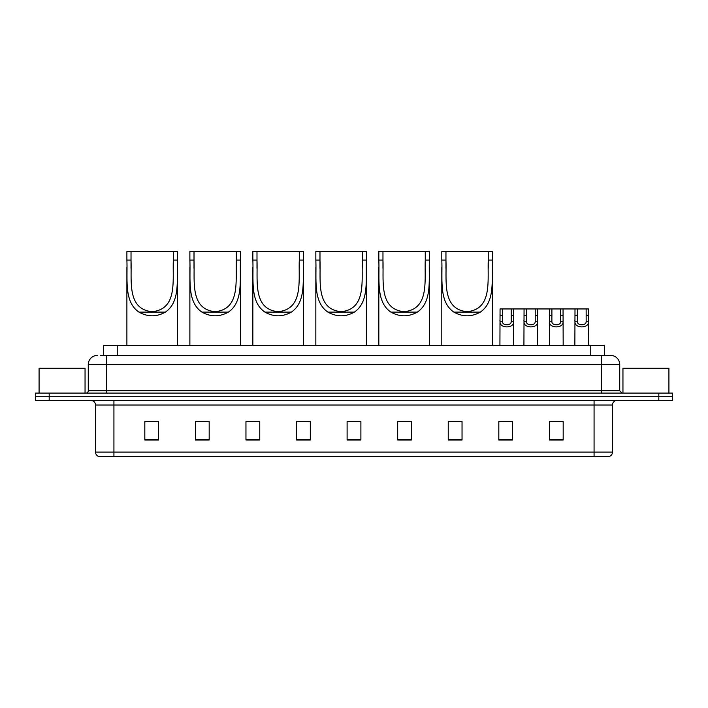 <?xml version="1.0" encoding="UTF-8"?>
<svg xmlns="http://www.w3.org/2000/svg" width="708" height="708" viewBox="0 0 708 708"><rect width="100%" height="100%" fill="white"/><g stroke="black" fill="none" stroke-linecap="round" stroke-linejoin="round"><path stroke-width="1.06" d="M100.686 355.381L106.66 355.381L100.686 355.381L103.448 355.381L103.448 345.265L604.552 345.265L604.552 355.381M97.465 355.381A9.195 9.195 0 0 0 88.27 364.576L88.27 390.781A2.301 2.301 0 0 1 85.969 393.082M619.73 364.576L106.66 364.576L106.66 355.381L610.535 355.381A9.195 9.195 0 0 1 619.73 364.576L619.73 390.781L622.031 393.082M49.188 393.082L35.4 393.082L35.4 396.754L49.188 396.754L35.4 396.754L35.4 400.436L49.188 400.436L49.188 396.754L658.812 396.754L49.188 396.754L49.188 393.082L658.812 393.082L658.812 396.754L672.6 396.754L658.812 396.754L658.812 400.436L49.188 400.436M672.6 393.082L672.6 396.754L672.6 393.082L658.812 393.082M610.393 355.381L607.314 355.381M608.924 456.518L99.076 456.518M98.846 456.518A4.593 4.593 0 0 1 95.536 452.111L113.926 452.111L113.926 456.518L594.074 456.518L594.074 452.111L612.464 452.111L612.464 405.029A4.593 4.593 0 0 1 617.066 400.436M95.536 452.111L95.536 405.029C95.261 402.241 93.73 400.71 90.934 400.436M563.179 440.013L563.179 421.632L549.39 421.632L549.39 440.013L563.179 440.013M512.61 440.013L512.61 421.632L498.821 421.632L498.821 440.013L512.61 440.013M462.041 440.013L462.041 421.632L448.244 421.632L448.244 440.013L462.041 440.013M411.472 440.013L411.472 421.632L397.675 421.632L397.675 440.013L411.472 440.013M158.61 440.013L158.61 421.632L144.821 421.632L144.821 440.013L158.61 440.013M209.179 440.013L209.179 421.632L195.39 421.632L195.39 440.013L209.179 440.013M259.756 440.013L259.756 421.632L245.959 421.632L245.959 440.013L259.756 440.013M310.325 440.013L310.325 421.632L296.528 421.632L296.528 440.013L310.325 440.013M360.894 440.013L360.894 421.632L347.106 421.632L347.106 440.013L360.894 440.013M672.6 400.436L672.6 396.754L672.6 400.436L658.812 400.436M594.074 456.518L608.792 456.518M450.545 421.72L462.041 421.72M503.37 421.72L510.264 421.72M552.842 421.72L559.736 421.72M310.325 421.632L296.528 421.72L310.325 421.632M259.756 421.632L245.959 421.72L259.756 421.632M198.612 421.72L209.179 421.72M347.106 421.72L357.682 421.72M158.61 421.72L144.821 421.72M411.472 421.72L397.675 421.72M85.048 393.082L85.048 368.249L39.082 368.249L39.082 393.082M131.024 251.482L177.46 251.482L177.46 260.084C176.673 279.731 180.505 301.776 165.406 312.104C156.583 317.034 147.76 317.034 138.936 312.104C123.865 301.785 127.679 279.819 126.891 260.084L126.891 251.482L131.024 251.482L131.024 268.421M126.891 260.084L131.024 260.084C131.838 280.695 126.697 309.201 152.158 311.697C177.681 309.148 172.495 280.793 173.318 260.084L173.318 251.482M177.46 260.084L173.318 260.084L173.318 268.323M126.891 267.624L126.891 345.265M177.46 267.571L177.46 345.265M194.01 251.482L240.446 251.482L240.446 260.084C239.649 279.731 243.481 301.776 228.392 312.104C219.569 317.034 210.745 317.034 201.922 312.104C186.841 301.785 190.664 279.819 189.877 260.084L189.877 251.482L194.01 251.482L194.01 268.421M189.877 260.084L194.01 260.084C194.824 280.695 189.682 309.201 215.143 311.697C240.667 309.148 235.481 280.793 236.304 260.084L236.304 251.482M240.446 260.084L236.304 260.084L236.304 268.323M189.877 267.624L189.877 345.265M240.446 267.571L240.446 345.265M256.995 251.482L303.431 251.482L303.431 260.084C302.635 279.731 306.467 301.776 291.377 312.104C282.554 317.034 273.731 317.034 264.907 312.104C249.827 301.785 253.641 279.819 252.853 260.084L252.853 251.482L256.995 251.482L256.995 268.421M252.853 260.084L256.995 260.084C257.809 280.695 252.667 309.201 278.129 311.697C303.644 309.148 298.466 280.793 299.289 260.084L299.289 251.482M303.431 260.084L299.289 260.084L299.289 268.323M252.853 267.624L252.853 345.265M303.431 267.571L303.431 345.265M319.981 251.482L366.417 251.482L366.417 260.084C365.62 279.731 369.452 301.776 354.363 312.104C345.539 317.034 336.716 317.034 327.892 312.104C312.812 301.785 316.626 279.819 315.839 260.084L315.839 251.482L319.981 251.482L319.981 268.421M315.839 260.084L319.981 260.084C320.795 280.695 315.644 309.201 341.114 311.697C366.629 309.148 361.443 280.793 362.275 260.084L362.275 251.482M366.417 260.084L362.275 260.084L362.275 268.323M315.839 267.624L315.839 345.265M366.417 267.571L366.417 345.265M382.966 251.482L429.393 251.482L429.393 260.084C428.606 279.731 432.438 301.776 417.348 312.104C408.525 317.034 399.701 317.034 390.878 312.104C375.798 301.785 379.612 279.819 378.824 260.084L378.824 251.482L382.966 251.482L382.966 268.421M378.824 260.084L382.966 260.084C383.78 280.695 378.63 309.201 404.1 311.697C429.614 309.148 424.428 280.793 425.26 260.084L425.26 251.482M429.393 260.084L425.26 260.084L425.26 268.323M378.824 267.624L378.824 345.265M429.393 267.571L429.393 345.265M445.952 251.482L492.379 251.482L492.379 260.084C491.591 279.731 495.423 301.776 480.334 312.104C471.51 317.034 462.687 317.034 453.863 312.104C438.783 301.785 442.597 279.819 441.81 260.084L441.81 251.482L445.952 251.482L445.952 268.421M441.81 260.084L445.952 260.084C446.766 280.695 441.615 309.201 467.085 311.697C492.6 309.148 487.414 280.793 488.246 260.084L488.246 251.482M492.379 260.084L488.246 260.084L488.246 268.323M441.81 267.624L441.81 345.265M492.379 267.571L492.379 345.265M668.918 393.082L668.918 368.249L622.952 368.249L622.952 393.082M502.432 308.945L502.415 321.751C502.574 325.839 511.061 325.839 511.22 321.751L511.203 308.945L500.06 308.945L499.919 345.265M511.203 308.945L513.574 308.945L513.716 345.265M513.716 320.096L513.583 321.751C514.141 328.601 499.494 328.601 500.052 321.751L499.919 320.096M526.433 308.945L526.407 321.751C526.575 325.839 535.062 325.839 535.221 321.751L535.204 308.945L524.062 308.945L523.92 345.265M535.204 308.945L537.576 308.945L537.708 345.265M537.708 320.096L537.584 321.751C538.133 328.601 523.495 328.601 524.044 321.751L523.92 320.096M551.904 308.945L551.877 321.751C552.036 325.839 560.532 325.839 560.692 321.751L560.674 308.945L549.532 308.945L549.39 345.265M560.674 308.945L563.046 308.945L563.179 345.265M563.179 320.096L563.055 321.751C563.603 328.601 548.966 328.601 549.514 321.751L549.39 320.096M577.374 308.945L577.347 321.751C577.507 325.839 586.003 325.839 586.162 321.751L586.144 308.945L575.002 308.945L574.861 345.265M586.144 308.945L588.516 308.945L588.649 345.265M588.649 320.096L588.525 321.751C589.074 328.601 574.436 328.601 574.985 321.751L574.861 320.096M513.574 308.945L524.062 308.945M537.576 308.945L549.532 308.945M563.046 308.945L575.002 308.945M117.245 355.381L117.245 345.265M590.755 355.381L590.755 345.265M106.66 393.082L106.66 364.576L88.27 364.576M88.27 390.781L619.73 390.781M601.34 355.381L601.34 393.082M594.074 400.436L594.074 405.029L95.536 405.029M612.464 405.029L594.074 405.029L594.074 452.111L113.926 452.111L113.926 400.436M360.894 439.376L347.106 439.376M310.325 439.376L296.528 439.376M259.756 439.376L245.959 439.376M209.179 439.376L195.39 439.376M158.61 439.376L144.821 439.376M411.472 439.376L397.675 439.376M462.041 439.376L448.244 439.376M512.61 439.376L498.821 439.376M563.179 439.376L549.39 439.376M138.936 312.104L165.406 312.104M201.922 312.104L228.392 312.104M264.907 312.104L291.377 312.104M327.892 312.104L354.363 312.104M390.878 312.104L417.348 312.104M453.863 312.104L480.334 312.104M513.583 321.751L511.22 321.751M502.415 321.751L500.052 321.751M502.432 315.255L500.06 315.255M513.574 315.255L511.203 315.255M537.584 321.751L535.221 321.751M526.407 321.751L524.044 321.751M526.433 315.255L524.062 315.255M537.576 315.255L535.204 315.255M563.055 321.751L560.692 321.751M551.877 321.751L549.514 321.751M551.904 315.255L549.532 315.255M563.046 315.255L560.674 315.255M588.525 321.751L586.162 321.751M577.347 321.751L574.985 321.751M577.374 315.255L575.002 315.255M588.516 315.255L586.144 315.255M609.154 456.518C611.234 455.784 612.34 454.315 612.464 452.111"/></g></svg>
